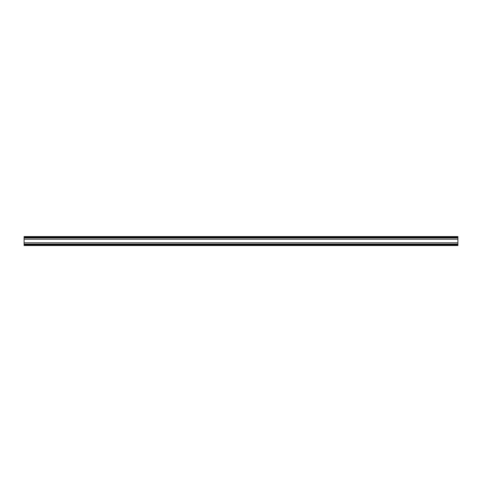 <?xml version="1.0" encoding="UTF-8"?>
<svg xmlns="http://www.w3.org/2000/svg" width="482" height="482" viewBox="0 0 482 482"><rect width="100%" height="100%" fill="white"/><g stroke="black" fill="none" stroke-linecap="round" stroke-linejoin="round"><path stroke-width="0.72" d="M457.9 244.705L457.9 242.801L24.1 242.801L24.1 245.519L457.9 245.519L457.9 244.705L24.1 244.705M457.9 237.927L24.1 237.927L24.1 239.199L457.9 239.199L457.9 236.572L24.1 236.572L457.9 236.572M24.1 237.927L24.1 236.572M457.9 239.199L457.9 242.801M24.1 239.199L24.1 242.801M457.9 245.428L24.1 245.428M457.9 244.073L24.1 244.073M457.9 244.766L24.1 244.766M457.9 237.234L24.1 237.234M457.9 237.295L24.1 237.295"/></g></svg>
